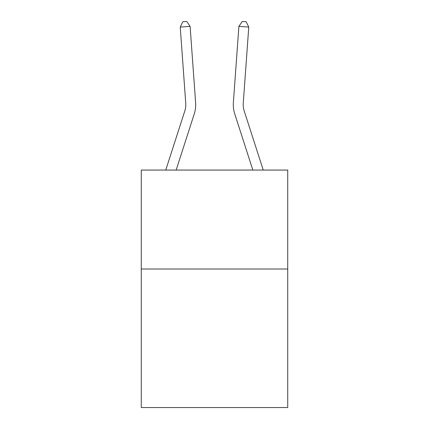 <?xml version="1.0" encoding="UTF-8"?>
<svg xmlns="http://www.w3.org/2000/svg" width="429" height="429" viewBox="0 0 429 429"><rect width="100%" height="100%" fill="white"/><g stroke="black" fill="none" stroke-linecap="round" stroke-linejoin="round"><path stroke-width="0.64" d="M287.725 269.015L287.725 407.55L141.275 407.55L141.275 170.061L287.725 170.061L287.725 269.015L141.275 269.015M165.755 170.061L184.851 110.827A19.793 19.793 -89.3 0 0 185.752 103.325L180.239 27.081L190.106 26.367L195.624 102.611A29.687 29.687 0 0 1 194.267 113.862L176.153 170.061M263.245 170.061L244.149 110.827A19.793 19.793 89.3 0 1 243.248 103.325L248.761 27.081L238.894 26.367L233.376 102.611A29.687 29.687 0 0 0 234.733 113.862L252.847 170.061M184.851 110.827A19.793 19.793 0 0 0 185.752 103.325A19.793 19.793 0 0 1 184.851 110.827A19.793 19.793 0 0 0 185.752 103.325A19.793 19.793 0 0 1 184.851 110.827A19.793 19.793 0 0 0 185.752 103.325A19.793 19.793 0 0 1 184.851 110.827A19.793 19.793 0 0 0 185.752 103.325A19.793 19.793 0 0 1 184.851 110.827A19.793 19.793 0 0 0 185.752 103.325A19.793 19.793 0 0 1 184.851 110.827A19.793 19.793 0 0 0 185.752 103.325A19.793 19.793 0 0 1 184.851 110.827A19.793 19.793 0 0 0 185.752 103.325A19.793 19.793 0 0 1 184.851 110.827A19.793 19.793 0 0 0 185.752 103.325A19.793 19.793 0 0 1 184.851 110.827A19.793 19.793 0 0 0 185.752 103.325A19.793 19.793 0 0 1 184.851 110.827A19.793 19.793 0 0 0 185.752 103.325A19.793 19.793 0 0 1 184.851 110.827M244.149 110.827A19.793 19.793 0 0 1 243.248 103.325A19.793 19.793 0 0 0 244.149 110.827A19.793 19.793 0 0 1 243.248 103.325A19.793 19.793 0 0 0 244.149 110.827A19.793 19.793 0 0 1 243.248 103.325A19.793 19.793 0 0 0 244.149 110.827A19.793 19.793 0 0 1 243.248 103.325A19.793 19.793 0 0 0 244.149 110.827A19.793 19.793 0 0 1 243.248 103.325A19.793 19.793 0 0 0 244.149 110.827A19.793 19.793 0 0 1 243.248 103.325A19.793 19.793 0 0 0 244.149 110.827A19.793 19.793 0 0 1 243.248 103.325A19.793 19.793 0 0 0 244.149 110.827A19.793 19.793 0 0 1 243.248 103.325A19.793 19.793 0 0 0 244.149 110.827A19.793 19.793 0 0 1 243.248 103.325A19.793 19.793 0 0 0 244.149 110.827A19.793 19.793 0 0 1 243.248 103.325A19.793 19.793 0 0 0 244.149 110.827M238.894 26.367L233.376 102.611L238.894 26.367L233.376 102.611L238.894 26.367L233.376 102.611L238.894 26.367L233.376 102.611L238.894 26.367L233.376 102.611L238.894 26.367L233.376 102.611L238.894 26.367L233.376 102.611L238.894 26.367L233.376 102.611L238.894 26.367L233.376 102.611L238.894 26.367L233.376 102.611L238.894 26.367L242.224 21.45L246.171 21.734L248.761 27.081M180.239 27.081L182.829 21.734L186.776 21.45L190.106 26.367"/></g></svg>
